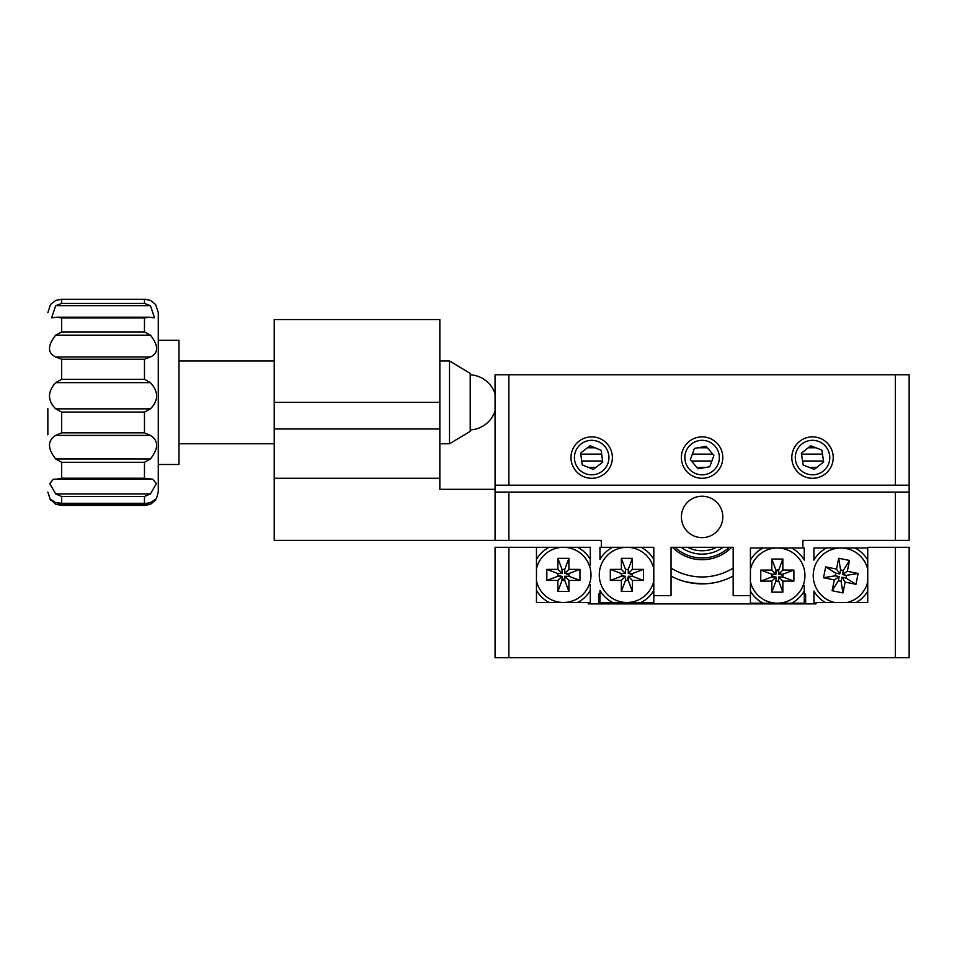 <?xml version="1.0" encoding="UTF-8"?>
<svg xmlns="http://www.w3.org/2000/svg" width="957" height="957" viewBox="0 0 957 957"><rect width="100%" height="100%" fill="white"/><g stroke="black" fill="none" stroke-linecap="round" stroke-linejoin="round"><path stroke-width="1.44" d="M508.873 657.722L895.345 657.722L895.345 547.296L867.736 547.296L867.736 602.503L815.986 602.503L815.986 603.891L588.232 603.891L588.232 602.503L536.47 602.503L536.47 547.296L508.873 547.296L508.873 657.722L495.068 657.722L495.068 547.296L508.873 547.296M895.345 547.296L909.15 547.296L909.15 657.722L895.345 657.722M909.15 657.722L909.15 547.296M909.15 563.996L909.15 587.024L909.15 563.996M508.873 374.761L508.873 485.187L495.068 485.187L495.068 374.761L909.15 374.761L909.15 485.187L895.345 485.187L895.345 374.761M608.939 457.578A17.25 17.25 0 0 0 591.689 440.328A17.25 17.25 0 0 0 574.427 457.578A17.25 17.25 0 0 0 591.689 474.828A17.25 17.25 0 0 0 608.939 457.578M829.779 457.578A17.25 17.25 0 0 0 812.529 440.328A17.25 17.25 0 0 0 795.279 457.578A17.25 17.25 0 0 0 812.529 474.828A17.25 17.25 0 0 0 829.779 457.578M719.365 457.578A17.25 17.25 0 0 0 702.103 440.328A17.25 17.25 0 0 0 684.853 457.578A17.25 17.25 0 0 0 702.103 474.828A17.25 17.25 0 0 0 719.365 457.578M508.873 485.187L895.345 485.187M590.302 584.715L590.302 590.397L590.302 584.715M549.162 602.503L536.47 602.503L536.47 590.397A31.055 31.055 0 0 0 549.162 602.503L577.621 602.503A31.055 31.055 0 0 0 590.302 590.397L590.302 602.503L588.232 602.503M590.302 565.097L590.302 559.402A31.055 31.055 0 0 0 577.621 547.296L590.302 547.296L590.302 565.097M577.621 547.296L549.162 547.296A31.055 31.055 0 0 0 536.47 559.402M549.162 547.296L536.47 547.296M561.316 547.296C575.504 547.296 575.504 547.296 561.316 547.296C547.141 547.296 547.141 547.296 561.316 547.296C575.504 547.296 575.504 547.296 561.316 547.296C547.141 547.296 547.141 547.296 561.316 547.296C575.504 547.296 575.504 547.296 561.316 547.296C547.141 547.296 547.141 547.296 561.316 547.296M612.659 602.503L599.967 602.503L599.967 590.397A31.055 31.055 0 0 0 612.659 602.503L641.106 602.503A31.055 31.055 0 0 0 653.798 590.397M641.106 602.503L653.798 602.503L653.798 547.296L641.106 547.296A31.055 31.055 0 0 1 653.798 559.402L653.798 547.296L599.967 547.296L599.967 559.402A31.055 31.055 0 0 1 612.659 547.296M804.251 585.397L804.251 591.079L804.251 585.397M791.559 603.197A31.055 31.055 0 0 0 804.251 591.079L804.251 603.197L763.1 603.197A31.055 31.055 0 0 1 750.42 591.079M791.559 547.99A31.055 31.055 0 0 1 804.251 560.096L804.251 547.99L750.42 547.99L750.42 560.096A31.055 31.055 0 0 1 763.1 547.99L750.42 547.99L750.42 603.197L763.1 603.197M856.324 602.503A31.055 31.055 0 0 0 867.736 591.079L867.736 602.503M815.986 603.197L813.917 603.197L813.917 591.079A31.055 31.055 0 0 0 825.329 602.503M867.736 560.096A31.055 31.055 0 0 0 855.056 547.99L867.736 547.99M842.902 547.99C857.077 547.99 857.077 547.99 842.902 547.99C828.714 547.99 828.714 547.99 842.902 547.99C857.077 547.99 857.077 547.99 842.902 547.99C828.714 547.99 828.714 547.99 842.902 547.99C857.077 547.99 857.077 547.99 842.902 547.99C828.714 547.99 828.714 547.99 842.902 547.99M826.597 547.99L813.917 547.99L813.917 560.096A31.055 31.055 0 0 1 826.597 547.99L855.056 547.99M816.847 467.387L809.191 467.387M706.11 467.387L696.816 467.387M595.912 467.387L588.316 467.387M815.866 447.768L808.222 447.768M707.402 447.768L698.096 447.768M595.051 447.768L587.454 447.768M822.47 454.132L801.535 454.132M712.714 454.132L692.342 454.132M601.666 454.132L580.779 454.132M823.534 461.023L802.588 461.023M711.864 461.023L691.504 461.023M602.587 461.023L581.7 461.023M722.81 516.924A20.707 20.707 0 0 1 702.103 537.631A20.707 20.707 0 0 1 681.408 516.924A20.707 20.707 0 0 1 702.103 496.228A20.707 20.707 0 0 1 722.81 516.924M909.15 540.394L895.345 540.394L895.345 492.089L909.15 492.089L909.15 540.394M601.343 547.296L601.343 540.394L495.068 540.394L495.068 492.089L895.345 492.089M750.42 595.601L733.17 595.601L733.17 547.296L671.048 547.296L671.048 595.601L653.798 595.601M895.345 540.394L802.863 540.394L802.863 547.99M909.15 492.089L909.15 485.187M495.068 492.089L495.068 485.187M274.216 478.285L274.216 319.554L439.849 319.554L439.849 478.285L274.216 478.285L274.216 540.394L495.068 540.394M495.068 489.326L439.849 489.326L439.849 478.285M695.488 583.543L684.853 581.557L691.157 582.957L705.488 583.782M708.73 583.543L714.317 582.729A65.566 65.566 0 0 0 733.17 576.054A65.566 65.566 0 0 1 671.048 576.054A65.566 65.566 0 0 0 686.181 581.904M716.446 582.287L714.233 582.741M708.67 583.543L702.342 583.878M598.592 603.891L598.592 594.225A69.012 69.012 0 0 0 599.967 592.838M804.251 592.838A69.012 69.012 0 0 0 805.627 594.225L805.627 603.891M144.471 303.429L150.428 305.678L55.697 305.678L61.655 303.429L144.471 303.429L144.471 299.302L60.961 299.278L145.165 299.278L150.428 300.402L155.632 304.517L158.276 312.652L158.276 492.089L156.398 498.741L150.428 502.616L146.122 503.394L144.471 503.286L144.471 496.48L61.655 496.48L55.697 493.908L150.428 493.908L156.386 483.596L152.737 479.218L144.471 478.225L144.471 462.303L61.655 462.303L55.697 458.965L150.428 458.965C158.683 448.462 158.683 440.615 150.428 435.399L55.697 435.399C47.443 440.639 47.443 448.498 55.697 458.965M55.697 435.399L61.655 432.839L144.471 432.839L150.428 435.399M150.428 458.965L144.471 462.303M55.697 493.908L49.74 483.62L53.377 479.218L150.428 479.313M150.428 493.908L144.471 496.48M150.428 504.327L144.471 505.428L61.655 505.428L55.697 504.327L150.428 504.327L155.632 500.212M61.655 505.428L144.471 505.428M158.276 340.249L178.971 340.249L178.971 464.48L158.276 464.48L158.276 414.489M47.85 434.801L47.85 408.699M61.655 496.48L61.655 503.286L55.697 502.616L49.728 498.741L55.697 504.327M55.697 479.313L61.655 478.225L144.471 478.225M47.85 312.652L50.494 304.517L55.697 300.402L61.655 299.302L61.655 303.429M55.697 305.678L51.606 317.844L57.205 317.198L61.655 317.963L61.655 331.923L144.471 331.923L150.428 335.153L55.697 335.153L61.655 331.923M144.471 331.923L144.471 317.963L148.921 317.198L154.52 317.844L150.428 305.678M55.697 335.153C47.443 345.74 47.443 353.025 55.697 356.997L150.428 356.997C158.683 353.001 158.683 345.716 150.428 335.153M150.428 356.997L144.471 359.234L61.655 359.234L55.697 356.997M55.697 382.633L61.655 379.295L144.471 379.295L150.428 382.633L55.697 382.633C47.443 391.772 47.443 400.516 55.697 408.842L150.428 408.842C158.683 400.481 158.683 391.748 150.428 382.633M150.428 408.842L144.471 412.072L61.655 412.072L55.697 408.842M601.343 542.057A103.523 103.523 0 0 1 600.972 540.394A103.523 103.523 0 0 0 601.343 542.057M681.085 547.296A35.804 35.804 0 0 0 723.121 547.296M716.661 547.296A32.442 32.442 0 0 1 687.545 547.296M803.246 540.394A103.523 103.523 0 0 1 802.863 542.057M536.47 581.031A27.609 27.609 0 0 0 590.995 574.906A27.609 27.609 0 0 0 536.47 568.769M557.871 591.462L568.913 591.462L568.913 580.42L579.954 580.42L579.954 569.379L568.913 569.379L568.913 558.338L557.871 558.338L557.871 569.379L546.83 569.379L546.83 580.42L557.871 580.42L557.871 591.462L562.01 580.42L564.774 580.42L564.774 576.281L568.913 576.281L568.913 573.518L564.774 573.518L564.774 569.379L562.01 569.379L562.01 573.518L557.871 573.518L557.871 576.281L562.01 576.281L562.01 580.42M568.913 591.462L564.774 580.42M568.913 580.42L564.774 576.281M579.954 580.42L568.913 576.281M579.954 569.379L568.913 573.518M568.913 569.379L564.774 573.518M568.913 558.338L564.774 569.379M557.871 558.338L562.01 569.379M557.871 569.379L562.01 573.518M546.83 569.379L557.871 573.518M546.83 580.42L557.871 576.281M557.871 580.42L562.01 576.281M653.798 568.769A27.609 27.609 0 0 0 599.273 574.906A27.609 27.609 0 0 0 653.798 581.031M621.356 591.462L632.41 591.462L632.41 580.42L643.451 580.42L643.451 569.379L632.41 569.379L632.41 558.338L621.356 558.338L621.356 569.379L610.315 569.379L610.315 580.42L621.356 580.42L621.356 591.462L625.507 580.42L628.259 580.42L628.259 576.281L632.41 576.281L632.41 573.518L628.259 573.518L628.259 569.379L625.507 569.379L625.507 573.518L621.356 573.518L621.356 576.281L625.507 576.281L625.507 580.42M632.41 591.462L628.259 580.42M632.41 580.42L628.259 576.281M643.451 580.42L632.41 576.281M643.451 569.379L632.41 573.518M632.41 569.379L628.259 573.518M632.41 558.338L628.259 569.379M621.356 558.338L625.507 569.379M621.356 569.379L625.507 573.518M610.315 569.379L621.356 573.518M610.315 580.42L621.356 576.281M621.356 580.42L625.507 576.281M750.42 581.724A27.609 27.609 0 0 0 804.945 575.588A27.609 27.609 0 0 0 750.42 569.463M771.809 592.156L782.85 592.156L782.85 581.114L793.891 581.114L793.891 570.073L782.85 570.073L782.85 559.032L771.809 559.032L771.809 570.073L760.767 570.073L760.767 581.114L771.809 581.114L771.809 592.156L775.948 581.114L778.711 581.114L778.711 576.975L782.85 576.975L782.85 574.212L778.711 574.212L778.711 570.073L775.948 570.073L775.948 574.212L771.809 574.212L771.809 576.975L775.948 576.975L775.948 581.114M782.85 592.156L778.711 581.114M782.85 581.114L778.711 576.975M793.891 581.114L782.85 576.975M793.891 570.073L782.85 574.212M782.85 570.073L778.711 574.212M782.85 559.032L778.711 570.073M771.809 559.032L775.948 570.073M771.809 570.073L775.948 574.212M760.767 570.073L771.809 574.212M760.767 581.114L771.809 576.975M771.809 581.114L775.948 576.975M867.736 569.463A27.609 27.609 0 0 0 813.773 570.097A27.609 27.609 0 0 0 834.695 602.503M846.957 602.503A27.609 27.609 0 0 0 867.736 581.724M855.953 584.296L858.154 573.482L847.34 571.281L849.541 560.455L838.715 558.266L836.514 569.08L825.7 566.879L823.499 577.705L834.313 579.906L832.112 590.72L842.938 592.921L845.139 582.107L855.953 584.296L845.964 578.04L846.514 575.336L842.459 574.511L843.284 570.456L840.569 569.905L839.744 573.961L835.688 573.135L835.138 575.839L839.193 576.664L838.368 580.732L841.083 581.282L841.909 577.215L845.964 578.04M858.154 573.482L846.514 575.336M847.34 571.281L842.459 574.511M849.541 560.455L843.284 570.456M838.715 558.266L840.569 569.905M836.514 569.08L839.744 573.961M825.7 566.879L835.688 573.135M823.499 577.705L835.138 575.839M834.313 579.906L839.193 576.664L835.138 575.671M832.112 590.72L838.368 580.732M842.938 592.921L841.083 581.282M845.139 582.107L841.909 577.215M839.648 580.983L838.38 580.684M835.437 574.403L835.736 573.147M839.803 573.937L840.748 569.905M842.004 570.193L843.273 570.492M846.215 576.772L845.916 578.04M842.543 574.535L846.514 575.516M776.689 581.114L775.948 580.935M775.098 576.975L771.641 575.671M771.809 574.954L771.988 574.212M775.948 573.363L777.263 569.905M777.981 570.073L778.711 570.24M779.56 574.212L783.029 575.516M624.646 576.281L621.189 574.978M626.237 580.42L625.507 580.253M628.259 577.131L626.955 580.588M632.41 575.54L632.23 576.281M627.529 569.379L628.259 569.559M629.12 573.518L632.577 574.822M561.161 576.281L557.704 574.978M562.752 580.42L562.01 580.253M564.774 577.131L563.47 580.588M568.913 575.54L568.733 576.281M564.032 569.379L564.774 569.559M565.623 573.518L569.08 574.822M582.215 464.863L593.268 469.42L602.731 462.135L601.163 450.292L590.11 445.723L580.636 453.02L582.215 464.863M571.162 460.305A20.707 20.707 0 0 0 594.417 478.105A20.707 20.707 0 0 0 612.205 454.85A20.707 20.707 0 0 0 588.95 437.05A20.707 20.707 0 0 0 571.162 460.305M801.392 453.235L803.198 465.054L814.335 469.397L823.666 461.92L821.86 450.101L810.723 445.759L801.392 453.235M799.585 441.416A20.707 20.707 0 0 0 796.368 470.521A20.707 20.707 0 0 0 825.472 473.739A20.707 20.707 0 0 0 828.69 444.634A20.707 20.707 0 0 0 799.585 441.416M694.435 448.402L690.332 459.635L698 468.798L709.771 466.753L713.886 455.52L706.218 446.357L694.435 448.402M698.55 437.182A20.707 20.707 0 0 0 681.707 461.142A20.707 20.707 0 0 0 705.668 477.974A20.707 20.707 0 0 0 722.499 454.013A20.707 20.707 0 0 0 698.55 437.182M672.532 547.296A41.414 41.414 0 0 0 731.674 547.296M449.515 360.956L449.515 443.773L470.21 431.356L470.21 373.386L449.515 360.956L439.849 360.956M733.17 568.075A58.664 58.664 0 0 1 671.048 568.075M675.008 547.296A39.68 39.68 0 0 0 729.21 547.296M508.873 492.089L508.873 540.394M274.216 428.999L439.849 428.999M274.216 402.371L439.849 402.371M144.471 432.839L144.471 412.072M61.655 412.072L61.655 432.839M61.655 462.303L61.655 478.225M144.471 317.963L61.655 317.963M61.655 359.234L61.655 379.295M144.471 379.295L144.471 359.234M149.101 479.313L57.013 479.313M61.655 503.286L144.471 503.286M487.52 382.058A27.609 27.526 111.3 0 0 470.21 374.809A27.609 27.609 0 0 1 495.068 393.746M50.494 500.212L47.85 492.089M57.48 317.198L148.67 317.198M145.919 503.382L60.171 503.382M470.21 429.932A27.609 27.609 0 0 0 495.068 410.984M178.971 360.956L274.216 360.956M178.971 443.773L274.216 443.773M439.849 443.773L449.515 443.773"/></g></svg>

